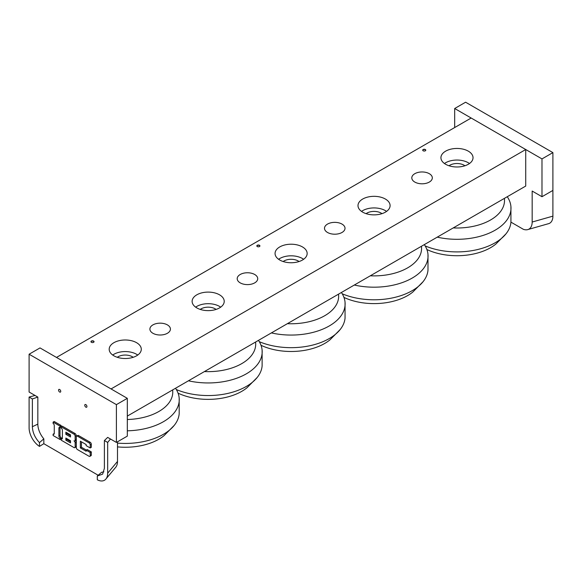 <?xml version="1.0" encoding="UTF-8"?>
<svg xmlns="http://www.w3.org/2000/svg" width="582" height="582" viewBox="0 0 582 582"><rect width="100%" height="100%" fill="white"/><g stroke="black" fill="none" stroke-linecap="round" stroke-linejoin="round"><path stroke-width="0.87" d="M152.906 333.275A10.258 5.922 180 0 1 149.901 329.085A10.258 5.922 180 0 1 160.159 323.163A10.258 5.922 180 0 1 170.417 329.085A10.258 5.922 180 0 1 164.088 334.555A10.258 5.922 180 0 1 152.906 333.275M240.206 282.867A10.258 5.922 180 0 1 237.201 278.683A10.258 5.922 180 0 1 247.459 272.762A10.258 5.922 180 0 1 257.717 278.683A10.258 5.922 180 0 1 251.388 284.154A10.258 5.922 180 0 1 240.206 282.867M327.506 232.465A10.258 5.922 180 0 1 324.501 228.282A10.258 5.922 180 0 1 334.759 222.36A10.258 5.922 180 0 1 345.017 228.282A10.258 5.922 180 0 1 338.688 233.753A10.258 5.922 180 0 1 327.506 232.465M414.806 182.064A10.258 5.922 180 0 1 411.801 177.881A10.258 5.922 180 0 1 422.059 171.959A10.258 5.922 180 0 1 432.317 177.881A10.258 5.922 180 0 1 425.988 183.352A10.258 5.922 180 0 1 414.806 182.064M220.694 307.158A16.049 9.268 0 0 0 195.654 307.158M200.237 309.413A10.032 5.791 180 0 1 216.111 309.413M196.825 307.914A16.049 9.268 180 0 1 192.125 301.367A16.049 9.268 180 0 1 208.174 292.099A16.049 9.268 180 0 1 224.223 301.367A16.049 9.268 180 0 1 214.314 309.922A16.049 9.268 180 0 1 196.825 307.914M362.695 212.154A16.049 9.268 180 0 1 357.995 205.599A16.049 9.268 180 0 1 374.044 196.33A16.049 9.268 180 0 1 390.093 205.599A16.049 9.268 180 0 1 380.184 214.161A16.049 9.268 180 0 1 362.695 212.154M386.564 211.397A16.049 9.268 0 0 0 361.524 211.397M381.981 213.652A10.032 5.791 0 0 0 366.107 213.652M94.029 341.809A1.542 0.888 0 0 0 92.502 341.045A1.542 0.888 0 0 0 90.974 341.809M91.41 342.318A1.542 0.888 180 0 1 90.959 341.685A1.542 0.888 180 0 1 92.502 340.797A1.542 0.888 180 0 1 94.044 341.685A1.542 0.888 180 0 1 93.091 342.507A1.542 0.888 180 0 1 91.41 342.318M137.759 355.042A16.049 9.268 0 0 0 112.719 355.042M117.302 357.297A10.032 5.791 180 0 1 133.176 357.297M113.89 355.798A16.049 9.268 180 0 1 109.19 349.244A16.049 9.268 180 0 1 125.239 339.983A16.049 9.268 180 0 1 141.288 349.244A16.049 9.268 180 0 1 131.379 357.806A16.049 9.268 180 0 1 113.89 355.798M259.899 246.048A1.542 0.888 0 0 0 258.372 245.284A1.542 0.888 0 0 0 256.844 246.048M257.28 246.55A1.542 0.888 180 0 1 256.829 245.924A1.542 0.888 180 0 1 258.372 245.029A1.542 0.888 180 0 1 259.914 245.924A1.542 0.888 180 0 1 258.961 246.746A1.542 0.888 180 0 1 257.28 246.55M303.629 259.281A16.049 9.268 0 0 0 278.589 259.281M283.172 261.536A10.032 5.791 180 0 1 299.046 261.536M279.76 260.03A16.049 9.268 180 0 1 275.06 253.483A16.049 9.268 180 0 1 291.109 244.214A16.049 9.268 180 0 1 307.158 253.483A16.049 9.268 180 0 1 297.249 262.046A16.049 9.268 180 0 1 279.76 260.03M425.769 150.28A1.542 0.888 0 0 0 424.242 149.516A1.542 0.888 0 0 0 422.714 150.28M423.15 150.789A1.542 0.888 180 0 1 422.699 150.156A1.542 0.888 180 0 1 424.242 149.268A1.542 0.888 180 0 1 425.784 150.156A1.542 0.888 180 0 1 424.831 150.978A1.542 0.888 180 0 1 423.15 150.789M445.63 164.27A16.049 9.268 180 0 1 440.93 157.715A16.049 9.268 180 0 1 456.979 148.454A16.049 9.268 180 0 1 473.028 157.715A16.049 9.268 180 0 1 463.119 166.277A16.049 9.268 180 0 1 445.63 164.27M469.499 163.513A16.049 9.268 0 0 0 444.459 163.513M464.916 165.768A10.032 5.791 0 0 0 449.042 165.768M525.728 149.53L111.053 388.936L56.49 357.435L471.165 118.022L525.728 149.53L525.728 186.065L127.312 416.094M437.249 237.15A54.017 31.188 0 0 0 510.923 206.537A54.017 31.188 0 0 0 507.264 196.731M425.158 245.917A54.017 31.188 0 0 0 505.954 233.877A54.017 31.188 0 0 0 510.923 222.295L510.923 206.545M453.247 227.918A47.535 27.441 0 0 0 504.361 198.404M426.875 249.518A47.535 27.441 0 0 0 495.857 244.069M271.379 332.911A54.017 31.188 0 0 0 345.053 302.305A54.017 31.188 0 0 0 341.394 292.491M259.288 341.685A54.017 31.188 0 0 0 340.084 329.638A54.017 31.188 0 0 0 345.053 318.063L345.053 302.305M287.377 323.679A47.535 27.441 0 0 0 338.491 294.165M261.005 345.286A47.535 27.441 0 0 0 329.987 339.837M127.312 430.811A54.017 31.188 0 0 0 179.183 398.066A54.017 31.188 0 0 0 175.524 388.259M117.491 443.113A54.017 31.188 0 0 0 174.214 425.398A54.017 31.188 0 0 0 179.183 413.824L179.183 398.066M127.312 419.506A47.535 27.441 0 0 0 172.621 389.933M117.491 446.889A47.535 27.441 0 0 0 164.117 435.598M354.314 285.035A54.017 31.188 0 0 0 427.988 254.421A54.017 31.188 0 0 0 424.329 244.615M342.223 293.801A54.017 31.188 0 0 0 423.019 281.753A54.017 31.188 0 0 0 427.988 270.179L427.988 254.421M370.312 275.803A47.535 27.441 0 0 0 421.426 246.288M343.94 297.402A47.535 27.441 0 0 0 412.922 291.953M188.444 380.795A54.017 31.188 0 0 0 262.118 350.189A54.017 31.188 0 0 0 258.459 340.375M176.353 389.562A54.017 31.188 0 0 0 257.149 377.522A54.017 31.188 0 0 0 262.118 365.94L262.118 350.189M204.442 371.563A47.535 27.441 0 0 0 255.556 342.049M178.07 393.163A47.535 27.441 0 0 0 247.052 387.721M70.502 436.987L65.861 434.31L65.861 432.164L70.502 434.841L70.502 436.987M66.952 432.797L66.952 433.677L70.502 435.729M66.952 433.677L65.861 434.31M70.502 442.873L65.861 440.196L65.861 438.057L70.502 440.734L70.502 442.873M66.952 438.69L66.952 439.57L70.502 441.614M66.952 439.57L65.861 440.196M62.383 438.268A1.637 0.946 -120 0 1 62.318 438.231L61.226 438.857A1.637 0.946 -120 0 0 62.041 438.944A1.637 0.946 -120 0 0 62.383 438.188L62.383 430.156A1.637 0.946 -120 0 0 61.226 428.148L61.226 426.81L73.979 434.172A1.637 0.946 60 0 1 75.136 436.18L75.136 440.196A1.637 0.946 60 0 1 74.794 440.952A1.637 0.946 60 0 1 73.979 440.865A1.637 0.946 60 0 1 75.136 442.873L75.136 446.896A1.637 0.946 60 0 1 74.794 447.645A1.637 0.946 60 0 1 73.979 447.565L61.226 440.196L61.226 438.857M74.794 440.952L75.886 440.319A1.637 0.946 60 0 0 76.227 439.57L76.227 435.554A1.637 0.946 60 0 0 75.071 433.546L62.318 426.184L61.226 426.81M75.478 440.559A1.637 0.946 60 0 1 76.227 442.247L76.227 446.263A1.637 0.946 60 0 1 75.886 447.012L74.794 447.645M76.293 436.849A1.637 0.946 60 0 1 76.635 436.1A1.637 0.946 60 0 1 77.457 436.18L89.053 442.873A1.637 0.946 60 0 1 90.21 444.881L90.21 447.965L86.151 445.623L86.151 444.546L80.352 441.2L80.352 447.9L86.151 451.246L86.151 450.17L90.21 452.512L90.21 455.597A1.637 0.946 60 0 1 89.868 456.346A1.637 0.946 60 0 1 89.053 456.266L77.457 449.573A1.637 0.946 60 0 1 76.293 447.565M76.635 436.1L77.726 435.474A1.637 0.946 60 0 1 78.548 435.554L90.145 442.247A1.637 0.946 60 0 1 91.301 444.255L91.301 447.332L90.21 447.965M81.444 441.833L81.444 447.267L80.352 447.9M81.444 447.267L86.318 450.075M90.21 452.512L91.301 451.887L87.242 449.544L86.151 450.17M91.301 451.887L91.301 454.964A1.637 0.946 60 0 1 90.959 455.713L89.868 456.346M76.3 447.565L76.3 436.849M59.997 427.443A1.637 0.946 -120 0 0 59.997 427.515L59.997 435.554A1.637 0.946 -120 0 0 61.154 437.562L60.062 438.188L60.062 439.526L53.108 435.511L53.108 434.172A1.637 0.946 -120 0 0 53.93 434.252A1.637 0.946 -120 0 0 54.264 433.503L54.264 425.471A1.637 0.946 -120 0 0 53.108 423.463L53.108 422.125L60.062 426.14L60.062 427.479A1.637 0.946 -120 0 0 59.248 427.399A1.637 0.946 -120 0 0 58.906 428.148L58.906 436.18A1.637 0.946 -120 0 0 60.062 438.188L61.154 437.562L61.154 438.901L60.062 439.526M54.264 433.583A1.637 0.946 -120 0 1 54.199 433.546L53.108 434.172M60.062 426.14L61.154 425.507L54.199 421.492L53.108 422.125M61.154 425.507L61.154 426.853L60.062 427.479M39.467 446.394A15.43 8.912 60 0 1 29.1 427.828L29.1 397.062L35.022 395.447L37.83 397.062L37.83 424.118A15.43 8.912 -120 0 0 43.832 438.835L43.832 443.695L39.467 446.394L39.467 442.618C34.978 437.795 32.614 432.491 32.374 426.715L32.374 398.954L37.83 397.062M98.176 475.254L43.832 443.695M35.022 395.447L29.1 392.028L29.1 354.22L116.4 404.628L116.4 442.429L107.67 437.388L104.396 440.538L104.396 468.299L102.636 474.148L97.303 476.011L101.668 472.228A15.43 8.912 -120 0 0 103.894 471.791M60.746 391.395A1.542 0.888 60 0 1 60.426 392.101A1.542 0.888 60 0 1 58.884 391.213A1.542 0.888 60 0 1 58.884 389.431A1.542 0.888 60 0 1 60.07 389.838A1.542 0.888 60 0 1 60.746 391.395M86.936 406.512A1.542 0.888 60 0 1 86.616 407.218A1.542 0.888 60 0 1 85.074 406.331A1.542 0.888 60 0 1 85.074 404.548A1.542 0.888 60 0 1 86.26 404.963A1.542 0.888 60 0 1 86.936 406.512M97.303 476.011L97.303 479.786A15.43 8.912 60 0 0 105.88 479.073A15.43 8.912 60 0 0 107.67 473.188L117.491 461.439A15.43 8.912 60 0 1 115.687 467.339A15.43 8.912 60 0 1 115.491 467.557M37.83 424.118L32.374 426.715M43.832 438.835L39.467 442.618M29.1 397.062L32.374 398.954M104.396 440.538L107.67 442.429L110.478 439.01M107.67 442.429L107.67 473.188M117.491 441.796L117.491 461.439M29.1 354.22L40.013 347.92L127.312 398.328L127.312 436.129L116.4 442.429M127.312 398.328L116.4 404.628M548.084 223.808A15.43 8.912 -120 0 0 548.542 223.699A15.43 8.912 -120 0 0 552.9 216.14L552.9 152.615L465.6 102.214L454.688 108.514L454.688 127.538M510.938 222.135L523.371 229.315A15.43 8.912 -120 0 0 527.816 229.592A15.43 8.912 -120 0 0 532.166 222.033L532.166 191.049L541.988 196.716L552.9 190.416M552.9 216.14L532.166 222.033M541.988 196.716L541.988 158.915L552.9 152.615M541.988 158.915L454.688 108.514M75.071 433.546L73.979 434.172M76.227 435.554L75.136 436.18M76.227 439.57L75.136 440.196M76.227 442.247L75.136 442.873M76.227 446.263L75.136 446.896M78.548 435.554L77.457 436.18M90.145 442.247L89.053 442.873M91.301 444.255L90.21 444.881M91.301 454.964L90.21 455.597M59.997 435.554L58.906 436.18M59.997 427.515L58.906 428.148M505.962 233.862L495.813 244.105M340.092 329.623L329.943 339.866M174.222 425.391L164.073 435.634M423.027 281.746L412.878 291.982M257.157 377.507L247.008 387.75M115.68 467.331L105.866 479.059M548.535 223.677L527.809 229.577"/></g></svg>
